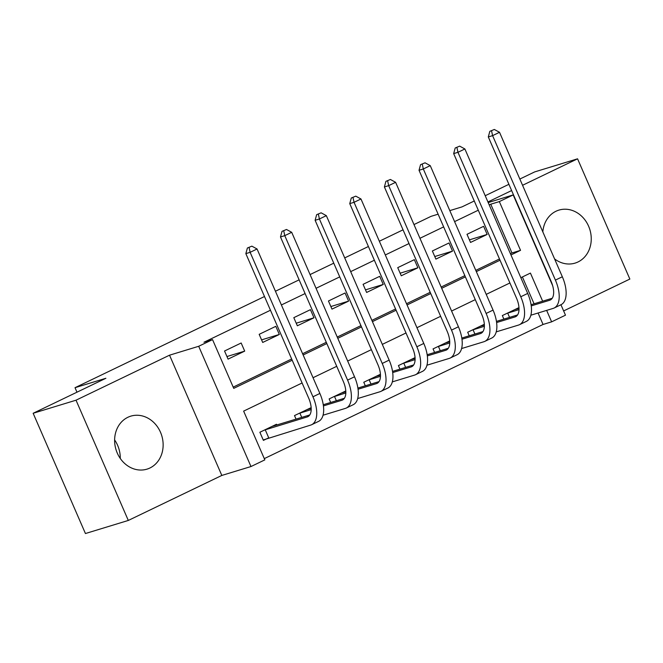 <?xml version="1.0" encoding="UTF-8"?>
<svg xmlns="http://www.w3.org/2000/svg" width="663" height="663" viewBox="0 0 663 663"><rect width="100%" height="100%" fill="white"/><g stroke="black" fill="none" stroke-linecap="round" stroke-linejoin="round"><path stroke-width="0.99" d="M114.616 439.942A27.705 23.918 -107 0 1 120.268 458.44M149.904 468.003A27.705 23.918 73 0 0 161.167 433.934A27.705 23.918 73 0 0 130.785 416.149A27.705 23.918 73 0 0 127.851 417.3A27.705 23.918 73 0 0 116.589 451.362A27.705 23.918 73 0 0 146.971 469.147A27.705 23.918 73 0 0 149.904 468.003M554.583 258.926A27.705 23.918 73 0 0 575.078 263.112A27.705 23.918 73 0 0 578.012 261.96A27.705 23.918 73 0 0 589.283 227.898A27.705 23.918 73 0 0 558.901 210.113A27.705 23.918 73 0 0 555.967 211.257A27.705 23.918 73 0 0 542.831 231.901M302.096 382.982L243.636 411.118L264.835 459.873L250.979 466.537L198.693 346.285L212.541 339.613L233.741 388.369L292.201 360.233M221.823 475.437L169.537 355.186L76.021 400.195L33.15 413.281L85.436 533.533L128.307 520.447L221.823 475.437L250.979 466.537M563.633 310.93L629.85 279.065L577.564 158.813L522.56 185.284M560.939 304.74L565.481 315.174L551.624 321.845L546.644 310.392M264.288 458.622L543.055 324.464L551.624 321.845M76.021 400.195L128.307 520.447M519.85 179.043L534.693 171.899L577.564 158.813M543.055 324.464L538.074 313.002M534.071 303.803L522.394 276.96M518.972 307.615L502.33 315.571L503.872 319.118M484.338 324.282L467.688 332.238L469.23 335.793M449.696 340.956L433.055 348.904L434.596 352.459M415.063 357.622L398.413 365.578L399.963 369.125M380.421 374.288L363.78 382.244L365.321 385.8M345.788 390.963L329.138 398.919L330.688 402.466M311.154 407.629L294.505 415.585L296.046 419.14M276.819 425.008L276.496 424.254L259.871 432.259L263.402 440.381L267.918 438.202M510.427 253.697L511.96 252.959L490.761 204.204L489.228 204.95M478.28 210.212L454.586 221.616M443.646 226.887L419.952 238.29M409.013 243.553L385.319 254.957M374.371 260.228L350.677 271.631M339.738 276.894L316.044 288.297M305.096 293.56L281.402 304.963M270.463 310.234L203.972 342.232L212.541 339.613M233.202 387.117L291.662 358.981M302.601 353.719L326.295 342.315M337.235 337.053L360.929 325.649M371.877 320.378L395.571 308.975M406.51 303.712L430.204 292.308M441.152 287.038L464.846 275.634M475.785 270.371L499.479 258.968M483.625 226.315L467.001 234.312L470.531 242.443L487.156 234.437L483.625 226.315M448.984 242.981L432.359 250.987L435.889 259.109L452.522 251.111L448.984 242.981M414.35 259.656L397.725 267.653L401.256 275.783L417.881 267.777L414.35 259.656M379.708 276.322L363.084 284.328L366.622 292.449L383.247 284.452L379.708 276.322M345.075 292.996L328.45 300.994L331.981 309.115L348.605 301.118L345.075 292.996M310.441 309.662L293.808 317.66L297.347 325.79L313.972 317.784L310.441 309.662M275.8 326.329L259.175 334.334L262.705 342.456L279.33 334.459L275.8 326.329M241.166 343.003L224.542 351L228.072 359.131L244.697 351.125L241.166 343.003M33.15 413.281L105.889 378.275L75.018 387.698L76.974 392.189M75.018 387.698L264.496 296.51M275.435 291.239L299.129 279.844M310.077 274.573L333.771 263.17M344.71 257.907L368.404 246.503M379.344 241.233L403.038 229.829M413.985 224.566L431.091 216.329L438.127 214.182M169.537 355.186L198.693 346.285M490.761 204.204L499.338 201.593L513.195 194.922L552.652 285.67M488.183 202.555L513.195 194.922M511.621 190.554L487.927 201.958M449.804 210.619L461.954 206.906L474.269 200.98M485.208 195.718L508.902 184.314M542.641 301.184L530.425 273.09L520.861 277.698M509.913 282.968L486.219 294.372M475.28 299.635L451.586 311.038M440.638 316.301L416.944 327.704M406.005 332.975L382.311 344.379M371.371 349.641L347.677 361.045M336.729 366.316L313.035 377.719M510.966 254.948L520.538 250.341L499.338 201.593M303.148 354.962L326.842 343.567M337.782 338.296L361.476 326.892M372.415 321.63L396.109 310.226M407.057 304.955L430.751 293.552M441.691 288.289L465.385 276.885M476.332 271.615L500.026 260.211M511.96 252.959L520.538 250.341M469.404 239.857L487.156 234.437M434.771 256.531L452.522 251.111M400.129 273.197L417.881 267.777M365.495 289.864L383.247 284.452M330.862 306.538L348.605 301.118M296.22 323.204L313.972 317.784M261.587 339.879L279.33 334.459M226.945 356.545L244.697 351.125M494.325 129.467L489.833 131.324L494.325 129.467L499.521 132.302L492.592 135.633L555.412 280.101A26.636 13.326 64.3 0 1 554.102 308.03A26.636 13.326 64.3 0 1 553.149 308.403L530.864 315.207M514.43 309.745L519.013 308.403M531.08 304.715L552.213 298.267M506.847 313.392L519.013 309.621M531.245 305.883L549.619 300.281A17.76 8.884 -115.7 0 0 550.249 300.032A17.76 8.884 -115.7 0 0 551.127 281.41L488.308 136.943L489.833 131.324M499.521 132.302L562.34 276.769A26.636 13.326 64.3 0 1 561.031 304.698L554.102 308.03M491.548 130.802L492.592 135.633L488.308 136.943M507.676 313.077L509.549 317.386M459.683 146.133L455.199 147.99L459.683 146.133L464.887 148.968L457.959 152.299L520.77 296.767A26.636 13.326 64.3 0 1 519.469 324.696A26.636 13.326 64.3 0 1 518.516 325.069L496.231 331.873M479.797 326.411L484.38 325.069M496.438 321.389L517.579 314.933M472.213 330.066L484.38 326.287M496.612 322.558L514.977 316.947A17.76 8.884 -115.7 0 0 515.615 316.699A17.76 8.884 -115.7 0 0 516.485 298.077L453.674 153.609L455.199 147.99M464.887 148.968L527.698 293.436A26.636 13.326 64.3 0 1 526.389 321.364L519.469 324.696M456.915 147.468L457.959 152.299L453.674 153.609M473.042 329.751L474.915 334.053M425.049 162.808L420.557 164.664L425.049 162.808L430.246 165.634L423.317 168.974L486.136 313.442A26.636 13.326 64.3 0 1 484.827 341.37A26.636 13.326 64.3 0 1 483.874 341.743L461.589 348.547M445.155 343.078L449.738 341.743M461.804 338.055L482.946 331.599M437.572 346.732L449.738 342.962M461.97 339.224L480.344 333.613A17.76 8.884 -115.7 0 0 480.982 333.365A17.76 8.884 -115.7 0 0 481.852 314.751L419.033 170.283L420.557 164.664M430.246 165.634L493.065 310.102A26.636 13.326 64.3 0 1 491.755 338.039L484.827 341.37M422.273 164.142L423.317 168.974L419.033 170.283M438.409 346.418L440.273 350.727M390.408 179.474L385.924 181.331L390.408 179.474L395.612 182.308L388.684 185.64L451.503 330.108A26.636 13.326 64.3 0 1 450.194 358.037A26.636 13.326 64.3 0 1 449.241 358.41L426.955 365.214M410.521 359.752L415.104 358.41M427.171 354.73L448.304 348.274M402.938 363.399L415.104 359.628M427.337 355.898L445.702 350.288A17.76 8.884 -115.7 0 0 446.34 350.039A17.76 8.884 -115.7 0 0 447.21 331.417L384.399 186.949L385.924 181.331M395.612 182.308L458.431 326.776A26.636 13.326 64.3 0 1 457.122 354.705L450.194 358.037M387.64 180.808L388.684 185.64L384.399 186.949M403.767 363.092L405.64 367.393M355.774 196.149L351.291 198.005L355.774 196.149L360.97 198.975L354.05 202.314L416.861 346.782A26.636 13.326 64.3 0 1 415.552 374.711A26.636 13.326 64.3 0 1 414.599 375.084L392.314 381.888M375.888 376.418L380.463 375.084M392.529 371.396L413.671 364.94M368.296 380.073L380.463 376.302M392.695 372.565L411.068 366.954A17.76 8.884 -115.7 0 0 411.706 366.705A17.76 8.884 -115.7 0 0 412.577 348.092L349.757 203.624L351.291 198.005M360.97 198.975L423.79 343.442A26.636 13.326 64.3 0 1 422.48 371.371L415.552 374.711M352.998 197.483L354.05 202.314L349.757 203.624M369.134 379.758L371.007 384.068M321.132 212.815L316.649 214.671L321.132 212.815L326.337 215.649L319.409 218.981L382.228 363.448A26.636 13.326 64.3 0 1 380.918 391.377A26.636 13.326 64.3 0 1 379.965 391.75L357.68 398.554M341.246 393.093L345.829 391.75M357.896 388.062L379.029 381.615M333.663 396.739L345.829 392.968M358.061 389.231L376.435 383.628A17.76 8.884 -115.7 0 0 377.065 383.38A17.76 8.884 -115.7 0 0 377.943 364.758L315.124 220.29L316.649 214.671M326.337 215.649L389.156 360.117A26.636 13.326 64.3 0 1 387.847 388.046L380.918 391.377M318.364 214.149L319.409 218.981L315.124 220.29M334.492 396.433L336.365 400.734M286.499 229.481L282.015 231.346L286.499 229.481L291.703 232.315L284.775 235.647L347.586 380.114A26.636 13.326 64.3 0 1 346.277 408.052A26.636 13.326 64.3 0 1 345.324 408.416L323.047 415.22M306.613 409.759L311.196 408.416M323.254 404.737L344.395 398.281M299.021 413.414L311.187 409.635M323.42 405.905L341.793 400.295A17.76 8.884 -115.7 0 0 342.431 400.046A17.76 8.884 -115.7 0 0 343.301 381.424L280.482 236.956L282.015 231.346M291.703 232.315L354.514 376.783A26.636 13.326 64.3 0 1 353.205 404.712L346.277 408.052M283.731 230.815L284.775 235.647L280.482 236.956M299.858 413.099L301.731 417.4M251.865 246.155L247.374 248.012L251.865 246.155L257.062 248.99L250.133 252.321L312.953 396.789A26.636 13.326 64.3 0 1 311.643 424.718A26.636 13.326 64.3 0 1 310.69 425.091L263.219 439.967M271.971 426.433L309.754 414.955M264.388 430.08L307.16 416.961A17.76 8.884 -115.7 0 0 307.789 416.72A17.76 8.884 -115.7 0 0 308.668 398.098L245.849 253.631L247.374 248.012M257.062 248.99L319.881 393.457A26.636 13.326 64.3 0 1 318.571 421.386L311.643 424.718M249.089 247.49L250.133 252.321L245.849 253.631M265.225 429.765L268.755 437.895M550.845 299.684L549.619 300.281M562.34 276.769L555.412 280.101M516.204 316.359L514.977 316.947M527.698 293.436L520.77 296.767M481.57 333.025L480.344 333.613M493.065 310.102L486.136 313.442M446.928 349.699L445.702 350.288M458.431 326.776L451.503 330.108M412.295 366.366L411.068 366.954M423.79 343.442L416.861 346.782M377.653 383.032L376.435 383.628M389.156 360.117L382.228 363.448M343.02 399.706L341.793 400.295M354.514 376.783L347.586 380.114M308.386 416.372L307.16 416.961M319.881 393.457L312.953 396.789"/></g></svg>
